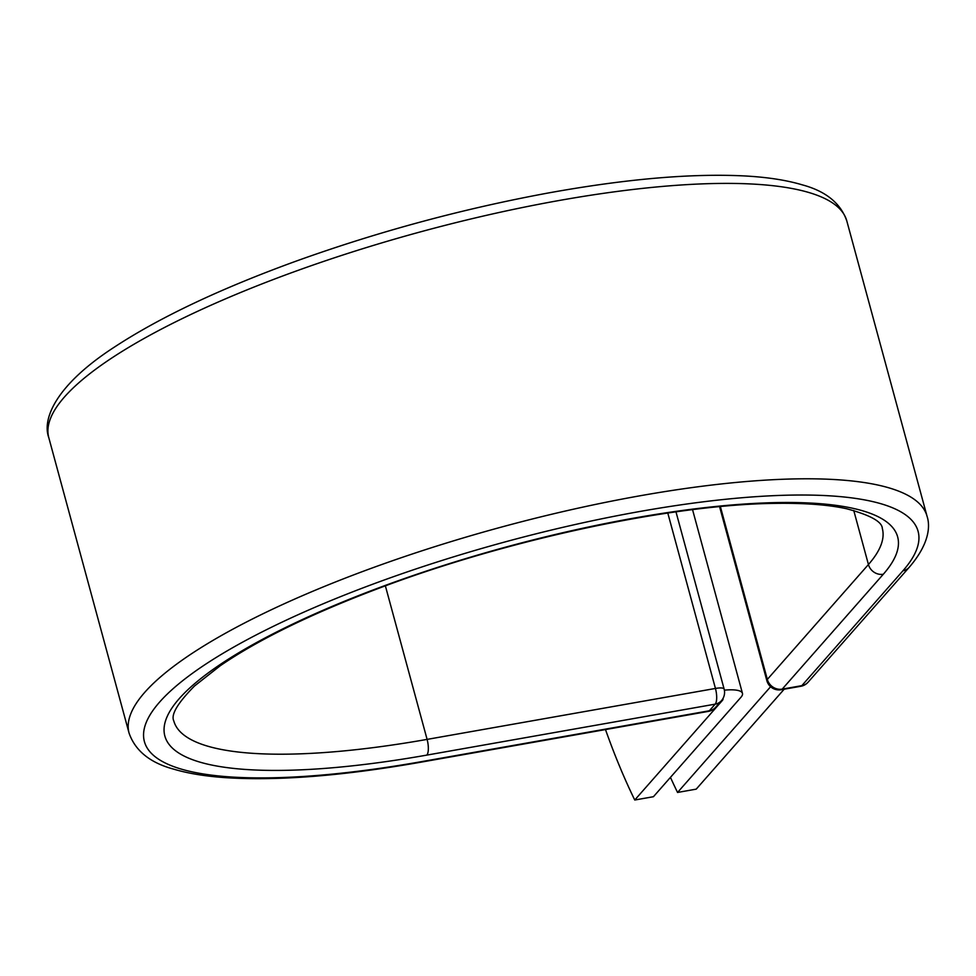 <?xml version="1.0" encoding="UTF-8"?>
<svg xmlns="http://www.w3.org/2000/svg" width="976" height="976" viewBox="0 0 976 976"><rect width="100%" height="100%" fill="white"/><g stroke="black" fill="none" stroke-linecap="round" stroke-linejoin="round"><path stroke-width="1.46" d="M605.486 729.572A367.098 123.635 -100 0 0 634.754 800.015L653.432 796.709L740.979 697.242A39.272 9.614 164.8 0 0 742.455 693.375A39.272 9.614 164.8 0 0 724.375 690.154M634.754 800.015L722.301 700.536A19.13 4.685 164.8 0 0 723.021 698.657A19.13 4.685 164.8 0 0 722.972 698.511M784.167 689.215L696.217 789.145L677.551 792.451A367.098 123.635 -100 0 1 670.451 777.36M770.601 686.726L677.551 792.451M722.118 699.841L722.301 700.536M846.79 220.881C840.604 203.191 825.781 191.186 802.321 184.867C786.717 180.194 767.746 177.242 745.408 175.985C692.13 173.203 626.555 178.84 548.671 192.906C463.161 208.693 379.286 231.312 297.058 260.787C221.137 288.323 160.357 317.017 114.717 346.883C56.059 384.764 41.809 418.911 48.8 437.687A413.458 101.162 164.8 0 1 421.266 231.654A413.458 101.162 164.8 0 1 846.79 220.881L927.054 516.28C930.543 526.65 928.908 544.462 909.205 567.312A12.59 11.444 41.4 0 1 902.946 570.777A400.88 98.088 164.8 0 0 641.5 511.192A400.88 98.088 164.8 0 0 159.552 702.147A400.88 98.088 164.8 0 0 420.998 761.731A12.59 4.233 80 0 1 419.997 762.341L708.344 711.394A12.59 4.233 -100 0 0 709.357 710.772L715.188 704.147A12.59 4.233 -100 0 0 715.445 688.446L667.791 513.034M420.998 761.731L709.357 710.772A12.59 11.444 -138.6 0 0 715.603 707.307L721.435 700.695A12.59 11.444 -138.6 0 1 715.188 704.147L426.829 755.107A12.59 4.233 80 0 0 427.098 739.393L715.445 688.446A12.59 3.074 -15.2 0 1 724.131 689.08A12.59 12.59 0 0 1 721.435 700.695M385.374 585.856L427.098 739.393A367.098 89.829 164.8 0 1 173.801 720.935C170.715 714.749 177.62 703.11 194.529 685.982L220.222 665.766C258.115 639.792 310.673 614.087 377.895 588.638C507.166 539.521 672.379 504.25 776.079 503.36C804.944 502.982 828.453 504.775 846.619 508.752C870.177 515.096 882.072 521.66 882.316 528.431A367.098 89.829 164.8 0 1 868.433 564.531A12.59 11.444 41.4 0 0 883.304 574.242A379.688 92.903 164.8 0 0 635.681 517.805A379.688 92.903 164.8 0 0 179.206 698.67A379.688 92.903 164.8 0 0 426.829 755.107M927.054 516.28A413.458 101.162 164.8 0 0 501.53 527.052A413.458 101.162 164.8 0 0 129.064 733.086C135.237 750.776 150.072 762.781 173.533 769.1C188.209 773.492 205.875 776.371 226.542 777.726C278.575 780.959 343.052 775.835 419.997 762.341M853.756 510.497L868.433 564.531L767.331 679.406A12.59 11.444 41.4 0 0 782.203 689.129L801.845 685.652A12.59 11.444 41.4 0 0 808.091 682.187L909.205 567.312M883.304 574.242L782.203 689.129A12.59 4.233 80 0 1 781.19 689.739L800.832 686.274A12.59 12.59 0 0 0 808.091 682.187M902.946 570.777L801.845 685.652A12.59 4.233 80 0 1 800.832 686.274M720.373 506.581L767.331 679.406A12.59 3.074 -15.2 0 0 766.855 680.65A12.59 12.59 0 0 0 781.19 689.739M692.545 509.655L742.455 693.375M48.8 437.687L129.064 733.086M675.978 511.851L724.131 689.08M708.344 711.394A12.59 12.59 0 0 0 715.603 707.307M719.58 506.666L766.855 680.65"/></g></svg>
